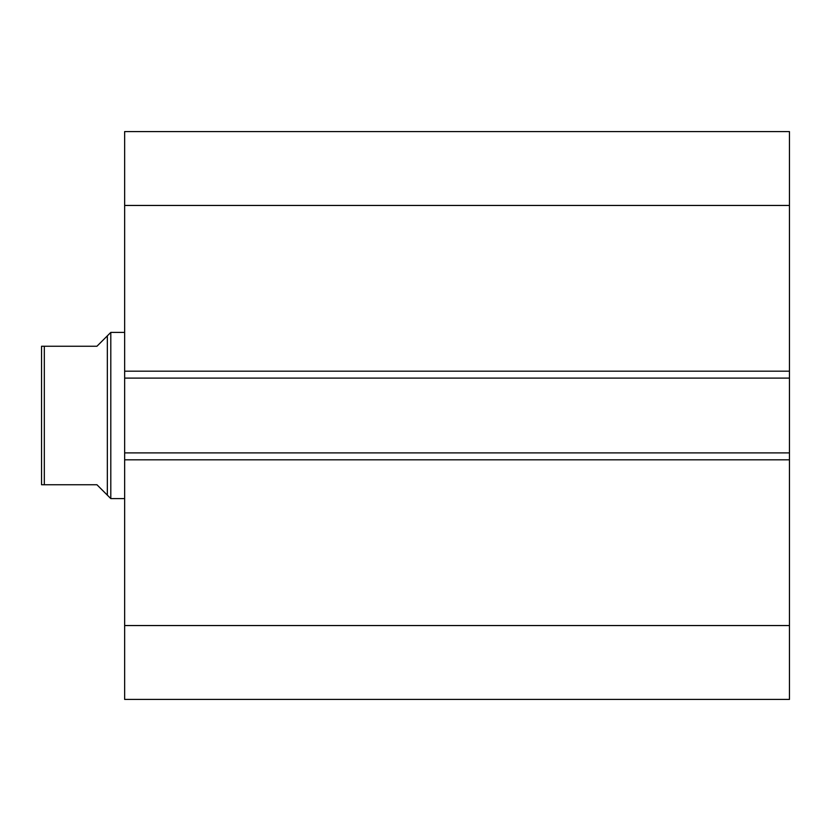 <?xml version="1.0" encoding="UTF-8"?>
<svg xmlns="http://www.w3.org/2000/svg" width="831" height="831" viewBox="0 0 831 831"><rect width="100%" height="100%" fill="white"/><g stroke="black" fill="none" stroke-linecap="round" stroke-linejoin="round"><path stroke-width="1.25" d="M107.334 335.859L96.947 346.247L41.55 346.247L44.323 346.247L44.323 484.753L96.947 484.753L107.334 495.141L107.334 335.859L110.803 332.4L124.65 332.4M107.334 495.141L110.803 498.6L110.803 332.4M124.65 498.6L110.803 498.6M44.323 484.753L42.267 484.753M41.55 457.05L41.55 373.95M41.55 484.753L41.55 346.247M124.65 371.177L124.65 131.578L789.45 131.578L789.45 378.105L124.65 378.105L124.65 371.177L789.45 371.177M789.45 452.895L789.45 459.823L124.65 459.823L124.65 452.895L789.45 452.895L789.45 378.105M789.45 459.823L789.45 699.422L124.65 699.422L124.65 459.823M124.65 452.895L124.65 378.105M124.65 205.454L789.45 205.454M789.45 625.546L124.65 625.546"/></g></svg>
